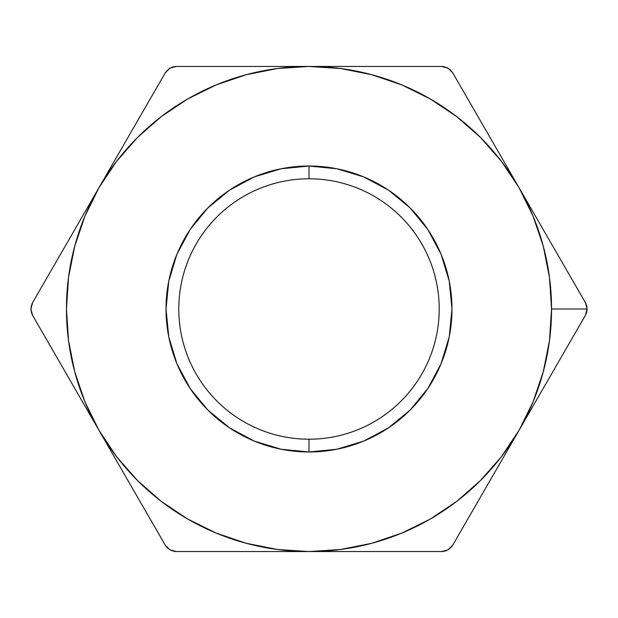 <?xml version="1.0" encoding="UTF-8"?>
<svg xmlns="http://www.w3.org/2000/svg" width="618" height="618" viewBox="0 0 618 618"><rect width="100%" height="100%" fill="white"/><g stroke="black" fill="none" stroke-linecap="round" stroke-linejoin="round"><path stroke-width="0.93" d="M388.436 427.88L363.716 441.097L336.895 449.232L309 451.974L309 439.213A130.213 130.213 0 0 0 439.213 309A130.213 130.213 0 0 0 309 178.787A130.213 130.213 0 0 0 178.787 309A130.213 130.213 0 0 0 309 439.213L309 451.974A142.974 142.974 0 0 1 166.026 309A142.974 142.974 0 0 1 309 166.026L309 178.787A130.213 130.213 0 0 1 439.213 309A130.213 130.213 0 0 1 309 439.213A130.213 130.213 0 0 1 178.787 309A130.213 130.213 0 0 1 309 178.787L309 166.026L336.895 168.768L363.716 176.903L388.436 190.12L410.097 207.903L427.88 229.564L441.097 254.284L449.232 281.105L451.974 309L449.232 336.895L441.097 363.716L427.88 388.436L410.097 410.097L388.436 427.88L363.716 441.097L336.895 449.232L309 451.974L281.105 449.232L254.284 441.097L229.564 427.88L207.903 410.097L190.12 388.436L176.903 363.716L168.768 336.895L166.026 309L168.768 281.105L176.903 254.284L190.12 229.564L207.903 207.903L229.564 190.12L254.284 176.903L281.105 168.768L309 166.026L336.895 168.768M540.665 392.839L535.96 400.997M569.062 343.662L585.393 315.381L569.07 343.647M558.572 361.839L552.592 372.198M586.66 312.329L585.393 315.381L586.783 311.827L587.1 309L586.66 312.329M585.393 315.381L587.1 309L585.393 302.619L519.058 187.725A242.55 242.55 0 0 1 551.55 309L587.1 309L586.66 305.671L585.393 302.619L452.724 72.831L450.337 69.842L447.1 67.663L441.669 66.45L176.331 66.45L172.553 67.022L169.046 68.729L165.276 72.831L32.607 302.619L31.217 306.173L30.946 310.074L32.607 315.381L165.276 545.169L167.663 548.158L170.9 550.337L176.331 551.55L441.669 551.55L445.447 550.978L448.954 549.271L452.724 545.169L585.393 315.381L587.1 309L551.55 309A242.55 242.55 0 0 1 309 551.55L441.669 551.55L448.042 549.85L452.724 545.169L569.039 343.701M501.368 456.741L519.058 430.275L533.087 401.824L543.284 371.773L549.487 340.572M456.741 116.632L430.275 98.942L401.824 84.913L371.773 74.716L340.572 68.513M277.428 68.513L246.227 74.716L216.176 84.913L187.725 98.942L161.344 116.57L137.49 137.49L116.57 161.344L98.942 187.725A242.55 242.55 0 0 1 519.058 187.725L452.724 72.831L448.058 68.165L441.669 66.45L176.331 66.45L309 66.45L277.343 68.521M74.747 246.111L68.513 277.428M68.513 340.572L74.716 371.773L84.913 401.824L98.942 430.275A242.55 242.55 0 0 1 98.942 187.725L32.607 302.619L30.9 308.992L31.742 313.565M161.259 501.368L187.725 519.058L216.176 533.087L246.227 543.284L277.428 549.487M340.572 549.487L371.773 543.284L401.824 533.087L430.275 519.058L456.656 501.43L480.51 480.51L501.43 456.656M176.331 66.45L169.958 68.15L165.276 72.831L98.942 187.725L84.913 216.176L74.716 246.227M30.9 308.992L32.607 315.381L148.961 516.903M209.1 551.55L309 551.55A242.55 242.55 0 0 1 98.942 430.275L116.57 456.656L137.49 480.51L161.344 501.43L187.725 519.058M277.343 549.479L309 551.55L340.657 549.479M549.479 340.657L551.55 309L549.479 277.343L543.284 246.227L533.087 216.176L519.058 187.725L501.43 161.344L480.51 137.49L456.656 116.57L430.275 98.942M340.657 68.521L309 66.45L342.696 66.45M68.521 277.343L66.45 309L68.521 340.657M229.564 190.12L254.284 176.903L281.105 168.768L309 166.026A142.974 142.974 0 0 1 451.974 309A142.974 142.974 0 0 1 309 451.974L281.105 449.232M254.284 441.097L229.564 427.88M190.12 388.436L176.903 363.716L168.768 336.895L166.026 309L168.768 281.105M176.903 254.284L190.12 229.564M363.716 176.903L388.436 190.12M427.88 229.564L441.097 254.284L449.232 281.105L451.974 309L449.232 336.895M441.097 363.716L427.88 388.436M409.224 551.55L275.512 551.55M485.524 488.359L471.171 513.21M519.058 430.275L485.563 488.29M552.592 245.802L566.938 270.661M519.058 187.725L552.546 245.74M497.475 150.344L502.156 158.447M479.545 119.289L485.524 129.641M462.89 90.444L468.931 100.904M409.224 66.45L441.669 66.45M96.539 191.889L148.961 101.097M77.335 225.161L82.04 217.003M59.428 256.161L65.408 245.802M42.781 285.006L48.93 274.353M98.942 430.275L48.93 343.647M120.556 467.71L115.852 459.553M138.455 498.711L132.476 488.359M31.974 314.122L32.576 315.319M32.576 302.673L31.974 303.871M169.942 68.165L166.42 71.17M166.049 71.649L165.315 72.769M176.269 66.45L174.925 66.528M448.058 549.835L451.58 546.83M451.951 546.351L452.685 545.23M441.731 551.55L443.075 551.472M169.958 549.85L174.322 551.395M174.925 551.472L176.261 551.55M165.307 545.223L166.049 546.351M176.331 551.55L169.942 549.835L165.276 545.169M448.042 68.15L443.678 66.605M443.075 66.528L441.739 66.45M452.693 72.777L451.951 71.649"/></g></svg>
